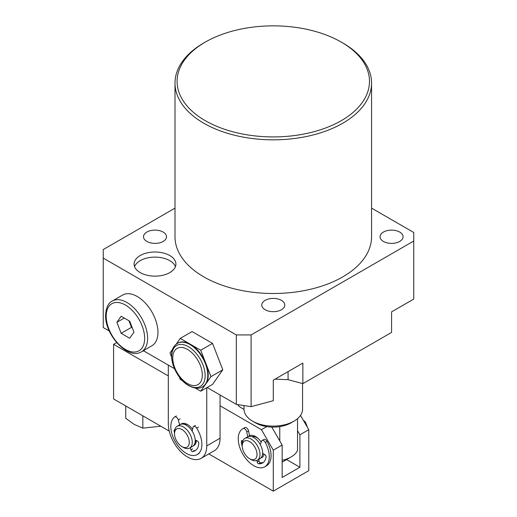 <?xml version="1.0" encoding="UTF-8"?>
<svg xmlns="http://www.w3.org/2000/svg" width="517" height="517" viewBox="0 0 517 517"><rect width="100%" height="100%" fill="white"/><g stroke="black" fill="none" stroke-linecap="round" stroke-linejoin="round"><path stroke-width="0.78" d="M187.529 349.44A20.913 12.072 60 0 1 202.315 375.051A20.913 12.072 60 0 1 187.529 383.588A20.913 12.072 60 0 1 172.743 357.977A20.913 12.072 60 0 1 187.529 349.44M195.252 388.047L200.725 391.207L210.975 376.634L200.725 350.229L190.482 344.316A25.094 14.489 -120 0 0 177.938 343.075L177.493 343.333A25.094 14.489 60 0 1 190.036 344.574A25.094 14.489 60 0 1 206.432 366.689A25.094 14.489 60 0 1 202.58 386.794L203.032 386.535A25.094 14.489 -120 0 0 205.85 383.918A25.094 14.489 -120 0 0 205.85 363.432A25.094 14.489 -120 0 0 190.482 344.316L180.239 338.402L176.09 344.309M293.986 421.148L291.032 422.854A25.094 14.489 180 0 1 279.781 426.603A25.094 14.489 180 0 1 255.54 422.854L252.587 421.148A29.275 16.899 0 0 0 293.986 421.148A29.275 16.899 0 0 0 302.561 409.199L302.561 383.562M169.783 255.534A20.913 12.072 0 0 0 146.996 252.916A20.913 12.072 0 0 0 134.084 264.071A20.913 12.072 0 0 0 140.21 272.608A20.913 12.072 0 0 0 162.997 275.225A20.913 12.072 0 0 0 175.909 264.071A20.913 12.072 0 0 0 169.783 255.534M175.431 266.63A20.913 12.072 0 0 0 169.783 260.658A20.913 12.072 0 0 0 149.103 257.608A20.913 12.072 0 0 0 134.562 266.63M157.956 332.366A29.275 16.899 -120 0 0 145.174 302.904A29.275 16.899 -120 0 0 122.619 295.058L112.267 301.036A29.275 16.899 60 0 1 134.827 308.882A29.275 16.899 60 0 1 147.603 338.338A29.275 16.899 60 0 1 141.542 351.741L151.895 345.77A29.275 16.899 -120 0 0 157.956 332.366M205.268 120.655A96.188 55.532 0 0 0 341.304 120.655A96.188 55.532 0 0 0 341.304 42.116L342.777 42.969A98.282 56.741 180 0 1 342.784 42.969A98.282 56.741 180 0 1 371.568 83.095A98.282 56.741 180 0 1 310.898 135.512A98.282 56.741 180 0 1 203.788 123.214A98.282 56.741 180 0 1 175.005 83.095A98.282 56.741 180 0 1 203.788 42.969L205.268 42.116A96.188 55.532 0 0 0 205.268 120.655M175.005 83.095L175.005 236.754A98.282 56.741 0 0 0 203.788 276.879A98.282 56.741 0 0 0 310.898 289.177A98.282 56.741 0 0 0 371.568 236.754L371.568 83.095M163.133 232.062A11.503 6.637 0 0 0 150.596 230.621A11.503 6.637 0 0 0 143.493 236.754A11.503 6.637 0 0 0 146.867 241.452A11.503 6.637 0 0 0 159.398 242.887A11.503 6.637 0 0 0 166.5 236.754A11.503 6.637 0 0 0 163.133 232.062M399.706 232.062A11.503 6.637 0 0 0 387.175 230.621A11.503 6.637 0 0 0 380.073 236.754A11.503 6.637 0 0 0 383.44 241.452A11.503 6.637 0 0 0 395.977 242.887A11.503 6.637 0 0 0 403.073 236.754A11.503 6.637 0 0 0 399.706 232.062M281.416 300.351A11.503 6.637 0 0 0 268.885 298.91A11.503 6.637 0 0 0 261.783 305.049A11.503 6.637 0 0 0 265.156 309.741A11.503 6.637 0 0 0 277.687 311.182A11.503 6.637 0 0 0 284.789 305.049A11.503 6.637 0 0 0 281.416 300.351M180.239 338.402L192.072 331.571L212.558 343.404L222.801 369.804L212.558 384.377L200.725 391.207M172.73 349.085L169.996 352.975L171.592 357.085M179.309 376.983L180.239 379.381L182.443 380.648M210.975 376.634L222.801 369.804M200.725 350.229L212.558 343.404M297.527 418.673L297.527 450.507A25.094 14.489 180 0 1 291.032 457.002A25.094 14.489 180 0 1 282.159 460.311M282.159 462.127L291.032 457.002M175.005 208.131L103.245 249.556L103.245 327.539L109.326 331.048M143.351 350.694L174.462 368.66M207.123 387.517L236.321 404.372L251.107 406.659L273.286 400.714L273.286 380.169L302.859 363.096L302.859 383.64L391.576 332.425L391.576 311.88L413.755 299.072L413.755 232.488L371.568 208.131M103.245 258.093L236.321 334.926L236.321 404.372M279.781 426.603L279.781 440.936M236.321 334.926L251.107 334.926L251.107 406.659M251.107 334.926L413.755 241.025M275.083 379.135L288.072 379.678L302.859 383.64M342.784 42.969L341.304 42.116A96.188 55.532 0 0 0 205.268 42.116M244.011 405.561L244.011 409.199A29.275 16.899 0 0 0 252.587 421.148L255.54 422.854M121.159 316.242L116.887 322.317L121.159 333.316L129.696 338.247L133.961 332.173L129.696 321.173L121.159 316.242M124.28 318.045L116.887 322.317M128.946 320.74L131.505 327.339L132.255 327.772M131.505 327.339L121.159 333.316M193.184 445.964A12.544 7.244 -120 0 0 193.797 445.673A12.544 7.244 -120 0 0 196.382 440.503M192.583 429.31A12.544 7.244 -120 0 0 187.529 424.56A12.544 7.244 -120 0 0 181.254 423.94A12.544 7.244 -120 0 0 180.692 424.334M168.303 365.105L168.303 423.707A27.181 15.697 -120 0 0 187.529 457.002A27.181 15.697 -120 0 0 201.119 458.353A27.181 15.697 -120 0 0 206.748 445.906L206.748 387.731M201.119 458.353L214.426 450.669A27.181 15.697 -120 0 0 220.055 438.222L220.055 394.982M160.813 426.215L142.834 428.147L134.297 424.451L125.76 418.292L125.76 405.974M142.834 415.836L142.834 428.147M248.444 436.516A12.544 7.244 60 0 1 248.994 436.07A12.544 7.244 -120 0 0 248.444 436.516M242.234 445.906A10.456 6.036 60 0 1 248.315 441.014A10.456 6.036 60 0 1 256.904 452.86A10.456 6.036 60 0 1 250.939 459.335A10.456 6.036 60 0 1 249.627 458.708A10.456 6.036 60 0 1 242.234 445.906L242.234 444.2A12.544 7.244 60 0 1 244.832 438.455A12.544 7.244 60 0 1 249.53 438.332A12.544 7.244 60 0 1 258.965 449.111A12.544 7.244 60 0 1 257.382 460.188L260.045 458.65A12.544 7.244 60 0 0 261.628 447.573A12.544 7.244 60 0 0 252.193 436.794A12.544 7.244 60 0 0 247.494 436.917A12.544 7.244 60 0 1 247.785 436.762L246.771 431.895L248.541 430.868L249.562 435.741A12.544 7.244 60 0 1 261.195 442.125M300.519 415.397L308.772 429.685L299.899 434.81L297.527 430.687M271.78 427.074L282.159 445.053L282.159 477.488L299.899 467.245L299.899 434.81M282.159 445.053L273.286 450.171L273.286 491.15L208.797 453.92M308.772 429.685L308.772 470.664L273.286 491.15M169.24 431.081L113.598 398.956L113.598 344.316L168.303 375.904M116.648 342.558L113.598 344.316M144.573 351.398L143.009 350.894M237.684 404.585A12.544 7.244 -0 0 0 240.754 407.493L244.011 409.367M220.055 405.78L261.46 429.685L266.791 426.603M264.135 454.256A12.544 7.244 60 0 1 261.815 457.623A12.544 7.244 60 0 1 260.865 458.03M273.286 450.171L261.46 429.685M299.899 467.245L286.592 459.561M249.149 436.367A12.544 7.244 60 0 1 249.892 435.598M252.083 436.755A10.456 6.036 60 0 1 255.411 436.917A10.456 6.036 60 0 1 258.539 438.849M257.382 460.188A12.544 7.244 60 0 1 252.684 460.311A12.544 7.244 60 0 1 251.107 459.561L249.627 458.708M262.377 457.235A12.544 7.244 60 0 1 261.344 457.487M263.321 453.745A10.456 6.036 60 0 1 262.481 454.76M194.625 445.053A12.544 7.244 60 0 1 193.92 445.195M184.659 424.457A10.456 6.036 60 0 1 186.21 424.244A10.456 6.036 60 0 1 187.212 424.386M196.331 440.478A10.456 6.036 60 0 1 195.051 442.468M174.513 433.782L174.513 432.076A12.544 7.244 60 0 1 177.111 426.331L180.071 424.625A12.544 7.244 60 0 1 182.63 424.043A12.544 7.244 60 0 1 193.623 433.834A12.544 7.244 60 0 1 192.615 446.358L189.661 448.065A12.544 7.244 60 0 1 187.096 448.646A12.544 7.244 60 0 1 183.386 447.444L181.906 446.591A10.456 6.036 60 0 1 175.192 437.744A10.456 6.036 60 0 1 174.513 433.782A10.456 6.036 60 0 1 180.323 428.8A10.456 6.036 60 0 1 188.621 438.358A10.456 6.036 60 0 1 181.906 446.591M177.111 426.331A12.544 7.244 60 0 1 179.677 425.749A12.544 7.244 60 0 1 191.445 437.563A12.544 7.244 60 0 1 189.661 448.065M181.725 424.076A12.544 7.244 60 0 1 182.204 423.539M179.683 424.851L178.281 419.927A3.134 1.809 -120 0 0 174.649 416.961A3.134 1.809 -120 0 0 174.533 417.038A21.953 12.679 -120 0 0 170.856 427.753A21.953 12.679 -120 0 0 180.885 449.124A21.953 12.679 -120 0 0 197.32 454.508A21.953 12.679 -120 0 0 201.837 443.231A21.953 12.679 -120 0 0 196.699 428.115A3.134 1.809 -120 0 0 193.655 426.454A3.134 1.809 -120 0 0 193.067 427.313L192.15 431.094A12.544 7.244 60 0 1 195.193 439.915L197.578 441.104A1.57 0.905 60 0 1 198.754 442.972A1.57 0.905 60 0 1 198.761 443.101A17.565 10.14 60 0 1 195.129 450.701A17.565 10.14 60 0 1 192.524 451.496A1.57 0.905 60 0 1 190.915 449.855L190.385 447.644M174.513 433.033A17.565 10.14 60 0 1 174.093 430.777A1.57 0.905 60 0 1 174.403 429.84A1.57 0.905 60 0 1 174.772 429.776M181.021 424.224A12.544 7.244 -120 0 1 181.467 423.85L180.472 424.418M307.266 427.074A21.953 12.679 -120 0 0 305.857 423.074A3.134 1.809 -120 0 0 303.537 420.618M246.771 431.895A3.134 1.809 -120 0 0 243.106 428.593A21.953 12.679 -120 0 0 242.79 428.767A21.953 12.679 -120 0 0 238.253 438.099A21.953 12.679 -120 0 0 247.54 460.608A21.953 12.679 -120 0 0 264.749 466.799A21.953 12.679 -120 0 0 269.279 457.467A21.953 12.679 -120 0 0 265.311 442.455A3.134 1.809 -120 0 0 262.093 440.503A3.134 1.809 -120 0 0 261.576 441.137L260.264 444.555A12.544 7.244 60 0 1 262.636 453.319L265.014 454.805A1.57 0.905 60 0 1 266.081 456.75A1.57 0.905 60 0 1 266.068 456.866A17.565 10.14 60 0 1 262.552 462.993A17.565 10.14 60 0 1 258.752 463.794A1.57 0.905 60 0 1 257.22 461.998L256.962 460.395M264.749 466.799L266.52 465.772A21.953 12.679 -120 0 0 271.057 456.44A21.953 12.679 -120 0 0 267.082 441.434A3.134 1.809 -120 0 0 263.87 439.476L262.093 440.503M242.253 446.507A17.565 10.14 60 0 1 241.368 441.447A1.57 0.905 60 0 1 241.691 440.658A1.57 0.905 60 0 1 242.518 440.762L242.796 440.936M248.541 430.868A3.134 1.809 -120 0 0 244.884 427.572A21.953 12.679 -120 0 0 244.567 427.746L242.79 428.767M249.562 435.741L247.785 436.762M258.739 459.4L258.991 460.977A1.57 0.905 -120 0 0 260.523 462.773A17.565 10.14 -120 0 0 263.392 462.405M188.427 385.294A23.646 13.649 -120 0 0 205.146 375.646A23.646 13.649 -120 0 0 188.427 346.687A23.646 13.649 -120 0 0 171.709 356.336A23.646 13.649 -120 0 0 188.427 385.294M144.65 338.338A27.181 15.697 -120 0 0 125.424 305.049A27.181 15.697 -120 0 0 106.205 316.145A27.181 15.697 -120 0 0 125.424 349.44A27.181 15.697 -120 0 0 144.65 338.338M288.072 371.633L288.072 379.678M206.748 445.906L220.055 438.222M196.699 428.115L198.476 427.087M178.281 419.927L180.058 418.899M174.636 430.467L174.093 430.777M192.686 448.827L190.915 449.855M194.295 450.475L192.524 451.496M305.179 423.468L305.857 423.074M265.311 442.455L267.082 441.434M243.106 428.593L244.884 427.572M242.538 440.775L241.368 441.447M258.991 460.977L257.22 461.998M260.523 462.773L258.752 463.794M177.493 343.333C164.749 350.746 174.307 377.701 188.783 385.676C194.644 388.629 199.245 389.004 202.58 386.794M112.267 301.036C108.311 302.891 106.082 307.641 105.591 315.292C104.841 335.094 128.365 360.42 141.542 351.741M247.494 436.917L244.832 438.455M197.32 454.508L199.097 453.48M193.655 426.454L195.426 425.426M174.649 416.961L176.426 415.933"/></g></svg>
